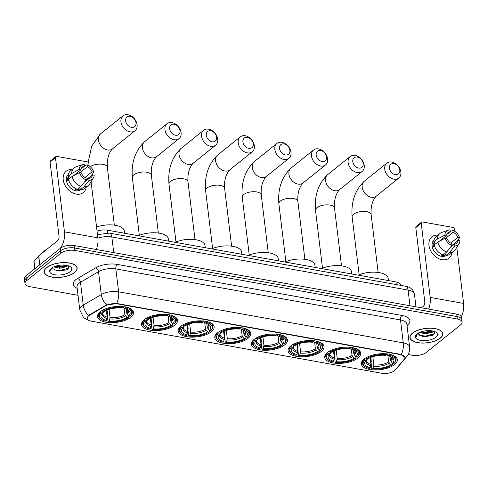 <?xml version="1.0" encoding="UTF-8"?>
<svg xmlns="http://www.w3.org/2000/svg" width="488" height="488" viewBox="0 0 488 488"><rect width="100%" height="100%" fill="white"/><g stroke="black" fill="none" stroke-linecap="round" stroke-linejoin="round"><path stroke-width="0.73" d="M248.056 338.294A18.117 7.912 173.1 0 0 250.777 333.377A18.117 7.912 173.1 0 0 237.308 327.405A18.117 7.912 173.1 0 0 217.526 332.816A18.117 7.912 173.1 0 0 214.805 337.733A18.117 7.912 173.1 0 0 228.274 343.704A18.117 7.912 173.1 0 0 248.056 338.294M357.948 357.997A18.117 7.912 173.1 0 0 360.675 353.086A18.117 7.912 173.1 0 0 347.2 347.114A18.117 7.912 173.1 0 0 327.424 352.525A18.117 7.912 173.1 0 0 324.697 357.436A18.117 7.912 173.1 0 0 338.166 363.407A18.117 7.912 173.1 0 0 357.948 357.997M321.317 351.427A18.117 7.912 173.1 0 0 324.038 346.517A18.117 7.912 173.1 0 0 310.569 340.545A18.117 7.912 173.1 0 0 290.793 345.955A18.117 7.912 173.1 0 0 288.066 350.866A18.117 7.912 173.1 0 0 301.535 356.838A18.117 7.912 173.1 0 0 321.317 351.427M284.687 344.857A18.117 7.912 173.1 0 0 287.408 339.947A18.117 7.912 173.1 0 0 273.939 333.975A18.117 7.912 173.1 0 0 254.156 339.386A18.117 7.912 173.1 0 0 251.436 344.302A18.117 7.912 173.1 0 0 264.905 350.268A18.117 7.912 173.1 0 0 284.687 344.857M211.42 331.724A18.117 7.912 173.1 0 0 214.147 326.808A18.117 7.912 173.1 0 0 200.678 320.836A18.117 7.912 173.1 0 0 180.895 326.246A18.117 7.912 173.1 0 0 178.175 331.163A18.117 7.912 173.1 0 0 191.644 337.135A18.117 7.912 173.1 0 0 211.42 331.724M174.789 325.154A18.117 7.912 173.1 0 0 177.516 320.244A18.117 7.912 173.1 0 0 164.047 314.272A18.117 7.912 173.1 0 0 144.265 319.683A18.117 7.912 173.1 0 0 141.538 324.593A18.117 7.912 173.1 0 0 155.013 330.565A18.117 7.912 173.1 0 0 174.789 325.154M130.79 317.261A18.117 7.912 173.1 0 0 133.511 312.35A18.117 7.912 173.1 0 0 120.042 306.379A18.117 7.912 173.1 0 0 100.26 311.789A18.117 7.912 173.1 0 0 97.539 316.706A18.117 7.912 173.1 0 0 111.008 322.672A18.117 7.912 173.1 0 0 130.79 317.261M394.579 364.566A18.117 7.912 173.1 0 0 397.305 359.65A18.117 7.912 173.1 0 0 383.836 353.684A18.117 7.912 173.1 0 0 364.054 359.095A18.117 7.912 173.1 0 0 361.327 364.005A18.117 7.912 173.1 0 0 374.796 369.977A18.117 7.912 173.1 0 0 394.579 364.566M394.426 370.74A9.229 4.032 173.1 0 0 395.152 370.044L404.235 359.26A9.229 4.032 173.1 0 0 404.894 357.46A9.229 4.032 173.1 0 0 400.599 354.654L117.425 303.878A9.229 4.032 173.1 0 0 105.737 305.738L89.554 315.242A9.229 4.032 173.1 0 0 87.199 318.402A9.229 4.032 173.1 0 0 91.494 321.208L381.781 373.259A9.229 4.032 173.1 0 0 394.426 370.74M97.051 231.111A10.254 4.477 -6.9 0 1 107.494 230.19L395.981 281.924A10.254 4.477 -6.9 0 1 400.752 285.035L400.788 285.37M440.371 338.129A16.58 7.241 173.1 0 0 442.866 333.633A16.58 7.241 173.1 0 0 430.538 328.174A16.58 7.241 173.1 0 0 412.439 333.121A16.58 7.241 173.1 0 0 409.944 337.617A16.58 7.241 173.1 0 0 422.272 343.082A16.58 7.241 173.1 0 0 440.371 338.129M74.633 272.548A16.58 7.241 173.1 0 0 77.128 268.052A16.58 7.241 173.1 0 0 64.8 262.587A16.58 7.241 173.1 0 0 46.702 267.54A16.58 7.241 173.1 0 0 44.207 272.036A16.58 7.241 173.1 0 0 56.535 277.501A16.58 7.241 173.1 0 0 74.633 272.548M408.145 354.508L412.201 355.24A10.254 4.477 173.1 0 0 426.256 352.44L460.544 324.91A10.254 4.477 173.1 0 0 462.087 322.129L461.495 317.243A10.254 4.477 173.1 0 0 456.725 314.126L74.286 245.549A10.254 4.477 173.1 0 0 60.231 248.349L25.943 275.879L26.236 278.319A10.254 4.477 173.1 0 0 24.693 281.1A10.254 4.477 173.1 0 1 26.236 278.319L60.524 250.789L26.236 278.319L26.535 280.765A10.254 4.477 173.1 0 0 24.992 283.546A10.254 4.477 173.1 0 0 29.756 286.657L78.013 295.313M74.286 245.549L74.579 247.989A10.254 4.477 173.1 0 0 60.524 250.789A10.254 4.477 173.1 0 1 74.579 247.989L457.024 316.572L74.579 247.989L74.877 250.435A10.254 4.477 173.1 0 0 60.823 253.235L26.535 280.765M461.788 319.683A10.254 4.477 173.1 0 0 457.024 316.572A10.254 4.477 173.1 0 1 461.788 319.683M87.919 316.248L89.499 314.803L106.543 304.89L117.388 303.579L400.563 354.355L404.857 357.222M462.087 322.129A10.254 4.477 173.1 0 0 457.317 319.012L74.877 250.435M25.943 275.879A10.254 4.477 173.1 0 0 24.4 278.66L24.992 283.546M412.586 333.145A16.409 7.167 173.1 0 0 410.115 337.598A16.409 7.167 173.1 0 0 422.315 343.003A16.409 7.167 173.1 0 0 440.231 338.105A16.409 7.167 173.1 0 0 442.695 333.658A16.409 7.167 173.1 0 0 430.495 328.247A16.409 7.167 173.1 0 0 412.586 333.145M433.448 331.157L432.362 332.236L425.499 333.841L419.509 332.468M432.655 330.974L431.209 331.816L425.384 332.877L420.504 332.06M418.387 333.036A7.729 3.373 173.1 0 0 418.368 333.499A7.729 3.373 173.1 0 0 418.692 334.286L418.362 333.432M435.796 337.312A11.145 4.868 173.1 0 0 435.796 332.108A11.145 4.868 173.1 0 0 417.02 333.945A11.145 4.868 173.1 0 0 416.453 334.451A11.145 4.868 173.1 0 0 421.028 340.435A11.145 4.868 173.1 0 0 435.796 337.312M418.692 334.286L423.047 336.519L432.148 335.488L433.496 334.78L434.649 331.553M416.917 334.024L416.41 336.36L417.319 333.713M416.41 336.36L416.282 335.835M434.765 333.603L425.56 336.098L419.71 335.335M432.191 330.882L425.091 332.218L420.955 331.895M432.496 335.335L425.621 336.58L422.577 336.433M431.74 331.565L425.152 332.7L422.199 332.566M451.992 252.717A13.676 10.065 -128.8 0 1 441.969 259.689A13.676 10.065 -128.8 0 1 429.062 246.031A13.676 10.065 -128.8 0 1 437.864 235.124A13.676 10.065 -128.8 0 0 431.929 236.814L431.929 236.814A13.676 10.065 -128.8 0 0 430.178 249.734A13.676 10.065 -128.8 0 0 441.969 259.689A13.676 10.065 -128.8 0 0 449.051 258.14L449.051 258.14A13.676 10.065 -128.8 0 0 451.992 252.717M461.355 316.712A13.676 7.076 -79.8 0 0 463.6 303.414L456.805 247.27M428.653 309.093A13.676 7.076 -79.8 0 0 430.196 297.424L421.217 223.236L415.8 227.585L424.78 301.767A3.416 1.769 100.2 0 1 423.346 306.269L421.443 307.8M454.889 231.416L454.621 229.226A1.708 1.257 51.2 0 0 452.998 227.439L422.474 221.967A1.708 1.257 51.2 0 0 421.583 222.162A1.708 1.257 51.2 0 0 421.217 223.236M415.8 227.585A1.708 1.257 -128.8 0 1 416.173 226.505L421.583 222.162M445.715 238.211L453.126 232.264A6.838 5.032 -128.8 0 1 457.793 237.388L450.723 243.067M451.864 245.501L458.165 240.444A6.838 5.032 -128.8 0 1 456.683 243.25A6.838 5.032 -128.8 0 1 454.56 244.085L450.247 247.55M446.483 255.37A9.912 7.296 -128.8 0 1 441.561 256.334A9.912 7.296 -128.8 0 1 433.088 249.276A9.912 7.296 -128.8 0 1 434.076 239.919M458.165 240.444L459.934 240.761A8.888 6.539 -128.8 0 1 459.08 243.579L455.463 249.453A11.279 8.302 -128.8 0 1 454.053 251.058L450.442 253.955A11.279 8.302 -128.8 0 1 446.026 255.376L445.873 254.138L444.068 255.59A9.912 7.296 -128.8 0 1 442.647 255.462A9.912 7.296 -128.8 0 1 441.189 255.071L442.012 254.413M439.267 241.31L446.642 235.387L444.867 235.07L437.407 239.053L433.801 241.95L434.967 242.158L433.161 243.61A9.912 7.296 -128.8 0 0 433.533 246.66L434.448 245.928M443.141 254.864A11.279 8.302 -128.8 0 1 434.168 245L437.779 242.103L445.239 238.126L447.008 238.443A6.838 5.032 -128.8 0 0 451.675 243.567L451.906 245.446L446.752 251.96L443.141 254.864M433.801 241.95A11.279 8.302 -128.8 0 1 436.315 236.363L439.926 233.465A11.279 8.302 -128.8 0 1 441.799 232.434L448.313 230.171A8.888 6.539 -128.8 0 1 450.021 229.866L450.247 231.745L446.843 234.478M446.026 255.376L449.631 252.479L454.785 245.964L454.56 244.085M454.053 251.058A11.279 8.302 -128.8 0 1 449.631 252.479M446.752 251.96A11.279 8.302 -128.8 0 1 437.779 242.103M437.407 239.053A11.279 8.302 -128.8 0 1 439.926 233.465M459.08 243.579A8.888 6.539 -128.8 0 1 454.785 245.964M451.906 245.446A8.888 6.539 -128.8 0 1 445.239 238.126M444.867 235.07A8.888 6.539 -128.8 0 1 448.313 230.171M446.642 235.387A6.838 5.032 -128.8 0 1 448.118 232.587A6.838 5.032 -128.8 0 1 450.247 231.745M451.876 245.189L452.181 245.244M453.126 232.264L452.901 230.385L450.204 231.416M452.901 230.385A8.888 6.539 -128.8 0 1 459.568 237.705L457.793 237.388M456.872 241.481L459.568 237.705M440.792 240.499A6.838 5.032 51.2 0 0 440.353 240.438M442.152 239.767L442.067 239.059M444.068 255.59L443.909 254.248M435.406 244.012L433.161 243.61M46.848 267.564A16.409 7.167 173.1 0 0 44.377 272.017A16.409 7.167 173.1 0 0 56.578 277.422A16.409 7.167 173.1 0 0 74.493 272.524A16.409 7.167 173.1 0 0 76.958 268.071A16.409 7.167 173.1 0 0 64.758 262.666A16.409 7.167 173.1 0 0 46.848 267.564M46.872 249.307A17.092 7.466 173.1 0 0 44.274 250.978A17.092 7.466 173.1 0 0 42.523 252.796M67.71 265.576L66.624 266.655L59.762 268.26L53.772 266.887M66.917 265.393L65.471 266.234L59.646 267.29L54.766 266.478M52.649 267.448A7.729 3.373 173.1 0 0 52.631 267.918A7.729 3.373 173.1 0 0 52.954 268.699L52.625 267.851M70.058 271.731A11.145 4.868 173.1 0 0 70.058 266.527A11.145 4.868 173.1 0 0 51.283 268.363A11.145 4.868 173.1 0 0 50.715 268.87A11.145 4.868 173.1 0 0 55.29 274.854A11.145 4.868 173.1 0 0 70.058 271.731M52.954 268.699L57.309 270.938L66.411 269.907L67.753 269.199L68.912 265.966M51.179 268.443L50.673 270.779L51.582 268.132M50.673 270.779L50.545 270.248M69.028 268.022L59.823 270.511L53.973 269.754M66.453 265.301L59.353 266.637L55.217 266.314M66.758 269.748L59.884 270.999L56.84 270.852M66.002 265.978L59.414 267.119L56.462 266.985M393.944 163.645A6.155 4.526 51.2 0 0 389.424 168.214A6.155 4.526 51.2 0 0 395.274 174.637A6.155 4.526 51.2 0 0 399.794 170.068A6.155 4.526 51.2 0 0 393.944 163.645M393.84 179.139A9.571 7.046 -128.8 0 1 385.587 172.166A9.571 7.046 -128.8 0 1 386.813 163.126A9.571 7.046 -128.8 0 1 391.772 162.04A9.571 7.046 -128.8 0 1 400.02 169.013A9.571 7.046 -128.8 0 1 398.8 178.053A9.571 7.046 -128.8 0 1 393.84 179.139M389.583 354.288L389.302 355.227A16.275 7.107 173.1 0 1 393.853 363.548L392.517 363.31A14.701 6.423 173.1 0 0 391.699 357.192A14.701 6.423 173.1 0 0 388.466 355.898L387.472 355.179L387.021 353.879M389.973 356.368L390.479 360.534L392.517 363.31M392.395 363.17L392.553 364.493L392.047 365A16.275 7.107 173.1 0 1 372.216 368.946L371.777 368.629L370.984 362.096L371.307 361.297L370.837 357.399M365.61 366.964A16.275 7.107 173.1 0 1 364.78 360.107L364.127 359.394A16.958 7.405 173.1 0 0 362.407 363.255A16.958 7.405 173.1 0 0 364.957 366.567L365.61 366.964A16.275 7.107 173.1 0 0 369.337 368.428L370.166 367.757L370.959 364.42L370.148 357.692M364.127 359.394L364.091 359.064M365.921 357.814L366.586 358.662A16.275 7.107 173.1 0 1 386.417 354.709L386.709 353.812M368.702 356.435A16.958 7.405 173.1 0 0 365.933 357.948M394.389 363.005L394.359 363.041A16.958 7.405 173.1 0 0 394.389 363.005A16.958 7.405 173.1 0 0 396.079 359.18A16.958 7.405 173.1 0 0 389.589 354.325M364.78 360.107L366.116 360.345A14.701 6.423 173.1 0 0 370.166 367.757M386.417 354.709L385.587 355.38A14.701 6.423 173.1 0 0 367.921 358.9L366.586 358.662M388.466 355.898L389.302 355.227M367.501 358.82L366.116 360.345M388.424 280.57L388.155 278.361A18.8 8.211 173.1 0 0 377.352 272.359A18.8 8.211 173.1 0 0 358.186 275.147M372.216 368.946L373.052 368.275A14.701 6.423 173.1 0 0 390.711 364.762L392.047 365M372.844 356.673L373.845 364.933L373.052 368.275M390.711 364.762L388.674 361.98L387.887 355.478M357.314 157.075A6.155 4.526 51.2 0 0 352.793 161.644A6.155 4.526 51.2 0 0 358.643 168.067A6.155 4.526 51.2 0 0 363.163 163.504A6.155 4.526 51.2 0 0 357.314 157.075M357.21 172.569A9.571 7.046 -128.8 0 1 348.957 165.597A9.571 7.046 -128.8 0 1 350.183 156.556A9.571 7.046 -128.8 0 1 355.142 155.471A9.571 7.046 -128.8 0 1 363.389 162.443A9.571 7.046 -128.8 0 1 362.169 171.483A9.571 7.046 -128.8 0 1 357.21 172.569M352.952 347.718L352.665 348.658A16.275 7.107 173.1 0 1 357.222 356.978L355.886 356.74A14.701 6.423 173.1 0 0 355.069 350.622A14.701 6.423 173.1 0 0 351.83 349.329L350.841 348.609L350.39 347.31M353.342 349.798L353.849 353.965L355.886 356.74M355.758 356.606L355.923 357.924L355.416 358.43A16.275 7.107 173.1 0 1 335.579 362.377L335.146 362.059L334.353 355.526L334.676 354.733L334.207 350.829M328.979 360.394A16.275 7.107 173.1 0 1 328.15 353.538L327.497 352.824A16.958 7.405 173.1 0 0 325.777 356.685A16.958 7.405 173.1 0 0 328.326 360.004L328.979 360.394A16.275 7.107 173.1 0 0 332.7 361.864L333.536 361.193L334.329 357.85L333.517 351.128M327.497 352.824L327.46 352.495M329.284 351.25L329.955 352.092A16.275 7.107 173.1 0 1 349.786 348.145L350.079 347.243M332.072 349.865A16.958 7.405 173.1 0 0 329.302 351.378M357.759 356.441L357.722 356.472A16.958 7.405 173.1 0 0 357.759 356.441A16.958 7.405 173.1 0 0 359.442 352.61A16.958 7.405 173.1 0 0 352.958 347.755M328.15 353.538L329.485 353.782A14.701 6.423 173.1 0 0 333.536 361.193M349.786 348.145L348.95 348.816A14.701 6.423 173.1 0 0 331.291 352.33L329.955 352.092M351.83 349.329L352.665 348.658M330.864 352.257L329.485 353.782M351.793 274L351.525 271.792A18.8 8.211 173.1 0 0 340.722 265.789A18.8 8.211 173.1 0 0 321.555 268.577M335.579 362.377L336.415 361.706A14.701 6.423 173.1 0 0 354.081 358.192L355.416 358.43M336.208 350.103L337.208 358.369L336.415 361.706M354.081 358.192L352.043 355.416L351.256 348.908M320.683 150.505A6.155 4.526 51.2 0 0 316.163 155.074A6.155 4.526 51.2 0 0 322.013 161.498A6.155 4.526 51.2 0 0 326.533 156.935A6.155 4.526 51.2 0 0 320.683 150.505M320.579 165.999A9.571 7.046 -128.8 0 1 312.326 159.033A9.571 7.046 -128.8 0 1 313.552 149.987A9.571 7.046 -128.8 0 1 318.505 148.907A9.571 7.046 -128.8 0 1 326.759 155.873A9.571 7.046 -128.8 0 1 325.533 164.913A9.571 7.046 -128.8 0 1 320.579 165.999M316.322 341.149L316.035 342.088A16.275 7.107 173.1 0 1 320.592 350.408A16.275 7.107 173.1 0 0 320.592 350.408L319.256 350.17A14.701 6.423 173.1 0 0 318.438 344.052A14.701 6.423 173.1 0 0 315.199 342.759L314.211 342.039L313.76 340.746M316.712 343.235L317.218 347.395L319.256 350.17M319.128 350.036L319.286 351.354L318.786 351.86A16.275 7.107 173.1 0 1 298.949 355.807L298.516 355.49L297.723 348.957L298.046 348.164L297.57 344.26M292.349 353.824A16.275 7.107 173.1 0 1 291.519 346.974L290.866 346.26A16.958 7.405 173.1 0 0 289.146 350.116A16.958 7.405 173.1 0 0 291.696 353.434L292.349 353.824A16.275 7.107 173.1 0 0 296.07 355.295L296.905 354.623L297.698 351.281L296.887 344.558M290.866 346.26L290.824 345.925M292.654 344.68L293.325 345.522A16.275 7.107 173.1 0 1 313.156 341.576L313.449 340.673M295.435 343.296A16.958 7.405 173.1 0 0 292.672 344.809M321.128 349.872L321.092 349.902A16.958 7.405 173.1 0 0 321.128 349.872A16.958 7.405 173.1 0 0 322.812 346.047A16.958 7.405 173.1 0 0 316.328 341.191M291.519 346.974L292.855 347.212A14.701 6.423 173.1 0 0 296.905 354.623M313.156 341.576L312.32 342.247A14.701 6.423 173.1 0 0 294.654 345.76L293.325 345.522M315.199 342.759L316.035 342.088M294.233 345.687L292.855 347.212M315.156 267.43L314.894 265.222A18.8 8.211 173.1 0 0 304.091 259.219A18.8 8.211 173.1 0 0 284.919 262.007M298.949 355.807L299.784 355.136A14.701 6.423 173.1 0 0 317.45 351.622L318.786 351.86M299.577 343.534L300.577 351.799L299.784 355.136M317.45 351.622L315.413 348.847L314.626 342.338M284.053 143.942A6.155 4.526 51.2 0 0 279.532 148.504A6.155 4.526 51.2 0 0 285.382 154.928A6.155 4.526 51.2 0 0 289.896 150.365A6.155 4.526 51.2 0 0 284.053 143.942M283.943 159.43A9.571 7.046 -128.8 0 1 275.696 152.463A9.571 7.046 -128.8 0 1 276.916 143.417A9.571 7.046 -128.8 0 1 281.875 142.337A9.571 7.046 -128.8 0 1 290.128 149.304A9.571 7.046 -128.8 0 1 288.902 158.35A9.571 7.046 -128.8 0 1 283.943 159.43M279.691 334.579L279.404 335.524A16.275 7.107 173.1 0 1 283.961 343.839A16.275 7.107 173.1 0 1 283.955 343.845L282.625 343.607A14.701 6.423 173.1 0 0 281.808 337.483A14.701 6.423 173.1 0 0 278.569 336.195L277.581 335.47L277.129 334.176M280.082 336.665L280.582 340.825L282.625 343.607M282.497 343.467L282.656 344.784L282.149 345.29A16.275 7.107 173.1 0 1 262.318 349.243L261.885 348.92L261.092 342.387L261.416 341.594L260.94 337.69M255.712 347.261A16.275 7.107 173.1 0 1 254.889 340.404L254.236 339.691A16.958 7.405 173.1 0 0 252.516 343.552A16.958 7.405 173.1 0 0 255.065 346.864L255.712 347.261A16.275 7.107 173.1 0 0 259.439 348.725L260.275 348.054L261.068 344.711L260.256 337.989M254.236 339.691L254.193 339.355M256.023 338.111L256.694 338.953A16.275 7.107 173.1 0 1 276.525 335.006L276.812 334.103M258.805 336.726A16.958 7.405 173.1 0 0 256.041 338.239M283.955 343.845L284.461 343.339A16.958 7.405 173.1 0 0 284.498 343.302A16.958 7.405 173.1 0 0 286.181 339.477A16.958 7.405 173.1 0 0 279.691 334.622M254.889 340.404L256.218 340.642A14.701 6.423 173.1 0 0 260.275 348.054M276.525 335.006L275.69 335.677A14.701 6.423 173.1 0 0 258.024 339.19L256.694 338.953M278.569 336.195L279.404 335.524M257.603 339.117L256.218 340.642M278.526 260.86L278.264 258.658A18.8 8.211 173.1 0 0 267.461 252.65A18.8 8.211 173.1 0 0 248.288 255.438M262.318 349.243L263.154 348.572A14.701 6.423 173.1 0 0 280.82 345.053L282.149 345.29M262.947 336.964L263.947 345.23L263.154 348.572M280.82 345.053L278.782 342.277L277.989 335.775M247.422 137.372A6.155 4.526 51.2 0 0 242.902 141.935A6.155 4.526 51.2 0 0 248.752 148.364A6.155 4.526 51.2 0 0 253.266 143.795A6.155 4.526 51.2 0 0 247.422 137.372M247.312 152.866A9.571 7.046 -128.8 0 1 239.059 145.894A9.571 7.046 -128.8 0 1 240.285 136.853A9.571 7.046 -128.8 0 1 245.244 135.768A9.571 7.046 -128.8 0 1 253.498 142.74A9.571 7.046 -128.8 0 1 252.272 151.78A9.571 7.046 -128.8 0 1 247.312 152.866M243.061 328.009L242.774 328.955A16.275 7.107 173.1 0 1 247.331 337.275A16.275 7.107 173.1 0 0 247.331 337.275L245.995 337.037A14.701 6.423 173.1 0 0 245.171 330.913A14.701 6.423 173.1 0 0 241.938 329.626L240.944 328.9L240.499 327.607M243.451 330.095L243.951 334.262L245.995 337.037M245.867 336.897L246.025 338.215L245.519 338.721A16.275 7.107 173.1 0 1 225.688 342.674L225.249 342.35L224.462 335.817L224.785 335.024L224.309 331.12M219.081 340.691A16.275 7.107 173.1 0 1 218.258 333.835L217.605 333.121A16.958 7.405 173.1 0 0 215.885 336.982A16.958 7.405 173.1 0 0 218.435 340.295L219.081 340.691A16.275 7.107 173.1 0 0 222.809 342.155L223.644 341.484L224.437 338.147L223.62 331.419M217.605 333.121L217.563 332.792M219.393 331.541L220.064 332.383A16.275 7.107 173.1 0 1 239.895 328.436L240.181 327.533M222.174 330.162A16.958 7.405 173.1 0 0 219.411 331.669M247.867 336.732L247.831 336.769A16.958 7.405 173.1 0 0 247.867 336.732A16.958 7.405 173.1 0 0 249.551 332.907A16.958 7.405 173.1 0 0 243.061 328.052M218.258 333.835L219.588 334.073A14.701 6.423 173.1 0 0 223.644 341.484M239.895 328.436L239.059 329.107A14.701 6.423 173.1 0 0 221.393 332.627L220.064 332.383M241.938 329.626L242.774 328.955M220.972 332.548L219.588 334.073M241.895 254.291L241.627 252.089A18.8 8.211 173.1 0 0 230.83 246.086A18.8 8.211 173.1 0 0 211.658 248.868M225.688 342.674L226.524 342.003A14.701 6.423 173.1 0 0 244.189 338.483L245.519 338.721M226.316 330.394L227.316 338.66L226.524 342.003M244.189 338.483L242.146 335.707L241.359 329.205M210.786 130.802A6.155 4.526 51.2 0 0 206.271 135.371A6.155 4.526 51.2 0 0 212.115 141.794A6.155 4.526 51.2 0 0 216.635 137.226A6.155 4.526 51.2 0 0 210.786 130.802M210.682 146.296A9.571 7.046 -128.8 0 1 202.429 139.324A9.571 7.046 -128.8 0 1 203.655 130.284A9.571 7.046 -128.8 0 1 208.614 129.198A9.571 7.046 -128.8 0 1 216.867 136.17A9.571 7.046 -128.8 0 1 215.641 145.21A9.571 7.046 -128.8 0 1 210.682 146.296M206.424 321.44L206.143 322.385A16.275 7.107 173.1 0 1 210.694 330.705L209.358 330.467A14.701 6.423 173.1 0 0 208.541 324.349A14.701 6.423 173.1 0 0 205.308 323.056L204.313 322.336L203.868 321.037M206.814 323.526L207.321 327.692L209.358 330.467M209.236 330.327L209.395 331.651L208.888 332.157A16.275 7.107 173.1 0 1 189.057 336.104L188.618 335.787L187.831 329.254L188.148 328.454L187.679 324.557M182.451 334.121A16.275 7.107 173.1 0 1 181.627 327.265L180.975 326.551A16.958 7.405 173.1 0 0 179.255 330.413A16.958 7.405 173.1 0 0 181.804 333.725L182.451 334.121A16.275 7.107 173.1 0 0 186.178 335.585L187.014 334.914L187.807 331.578L186.989 324.849M180.975 326.551L180.932 326.222M182.762 324.971L183.427 325.819A16.275 7.107 173.1 0 1 203.264 321.866L203.551 320.97M185.544 323.593A16.958 7.405 173.1 0 0 182.774 325.106M211.231 330.162L211.2 330.199A16.958 7.405 173.1 0 0 211.231 330.162A16.958 7.405 173.1 0 0 212.921 326.338A16.958 7.405 173.1 0 0 206.43 321.482M181.627 327.265L182.957 327.503A14.701 6.423 173.1 0 0 187.014 334.914M203.264 321.866L202.429 322.537A14.701 6.423 173.1 0 0 184.763 326.057L183.427 325.819M205.308 323.056L206.143 322.385M184.342 325.978L182.957 327.503M205.265 247.727L204.997 245.519A18.8 8.211 173.1 0 0 194.194 239.516A18.8 8.211 173.1 0 0 175.027 242.304M189.057 336.104L189.893 335.433A14.701 6.423 173.1 0 0 207.559 331.913L208.888 332.157M189.686 323.831L190.686 332.09L189.893 335.433M207.559 331.913L205.515 329.138L204.728 322.635M174.155 124.233A6.155 4.526 51.2 0 0 169.635 128.802A6.155 4.526 51.2 0 0 175.485 135.225A6.155 4.526 51.2 0 0 180.005 130.656A6.155 4.526 51.2 0 0 174.155 124.233M174.051 139.727A9.571 7.046 -128.8 0 1 165.798 132.754A9.571 7.046 -128.8 0 1 167.024 123.714A9.571 7.046 -128.8 0 1 171.983 122.628A9.571 7.046 -128.8 0 1 180.237 129.601A9.571 7.046 -128.8 0 1 179.011 138.641A9.571 7.046 -128.8 0 1 174.051 139.727M169.794 314.876L169.513 315.815A16.275 7.107 173.1 0 1 174.064 324.136L172.728 323.898A14.701 6.423 173.1 0 0 171.91 317.78A14.701 6.423 173.1 0 0 168.677 316.486L167.683 315.766L167.231 314.467M170.184 316.956L170.69 321.122L172.728 323.898M172.606 323.757L172.764 325.081L172.258 325.587A16.275 7.107 173.1 0 1 152.427 329.534L151.988 329.217L151.201 322.684L151.518 321.891L151.048 317.987M145.821 327.552A16.275 7.107 173.1 0 1 144.991 320.695L144.338 319.982A16.958 7.405 173.1 0 0 142.618 323.843A16.958 7.405 173.1 0 0 145.168 327.155L145.821 327.552A16.275 7.107 173.1 0 0 149.548 329.016L150.383 328.351L151.176 325.008L150.359 318.286M144.338 319.982L144.302 319.652M146.132 318.408L146.797 319.25A16.275 7.107 173.1 0 1 166.634 315.303L166.92 314.4M148.913 317.023A16.958 7.405 173.1 0 0 146.144 318.536M174.6 323.599L174.57 323.629A16.958 7.405 173.1 0 0 174.6 323.599A16.958 7.405 173.1 0 0 176.29 319.768A16.958 7.405 173.1 0 0 169.8 314.912M144.991 320.695L146.327 320.939A14.701 6.423 173.1 0 0 150.383 328.351M166.634 315.303L165.798 315.974A14.701 6.423 173.1 0 0 148.132 319.488L146.797 319.25M168.677 316.486L169.513 315.815M147.712 319.414L146.327 320.939M168.635 241.157L168.366 238.949A18.8 8.211 173.1 0 0 157.563 232.947A18.8 8.211 173.1 0 0 138.397 235.734M152.427 329.534L153.262 328.863A14.701 6.423 173.1 0 0 170.922 325.35L172.258 325.587M153.055 317.261L154.055 325.526L153.262 328.863M170.922 325.35L168.885 322.574L168.098 316.065M130.15 116.345A6.155 4.526 51.2 0 0 125.636 120.908A6.155 4.526 51.2 0 0 131.486 127.331A6.155 4.526 51.2 0 0 135.999 122.769A6.155 4.526 51.2 0 0 130.15 116.345M130.046 131.833A9.571 7.046 -128.8 0 1 121.793 124.867A9.571 7.046 -128.8 0 1 123.019 115.827A9.571 7.046 -128.8 0 1 127.978 114.741A9.571 7.046 -128.8 0 1 136.231 121.707A9.571 7.046 -128.8 0 1 135.005 130.754A9.571 7.046 -128.8 0 1 130.046 131.833M125.788 306.983L125.507 307.928A16.275 7.107 173.1 0 1 130.064 316.242A16.275 7.107 173.1 0 0 130.064 316.242L128.728 316.01A14.701 6.423 173.1 0 0 127.905 309.886A14.701 6.423 173.1 0 0 124.672 308.599L123.677 307.873L123.232 306.58M126.185 309.069L126.685 313.229L128.728 316.01M128.6 315.87L128.759 317.188L128.252 317.694A16.275 7.107 173.1 0 1 108.421 321.647L107.982 321.324L107.195 314.79L107.519 313.998L107.043 310.094M101.815 319.664A16.275 7.107 173.1 0 1 100.992 312.808L100.339 312.094A16.958 7.405 173.1 0 0 98.619 315.956A16.958 7.405 173.1 0 0 101.168 319.268L101.815 319.664A16.275 7.107 173.1 0 0 105.542 321.128L106.378 320.457L107.171 317.115L106.353 310.392M100.339 312.094L100.296 311.759M102.126 310.514L102.797 311.356A16.275 7.107 173.1 0 1 122.628 307.409L122.915 306.507M104.908 309.13A16.958 7.405 173.1 0 0 102.144 310.642M130.601 315.705L130.564 315.742A16.958 7.405 173.1 0 0 130.601 315.705A16.958 7.405 173.1 0 0 132.285 311.881A16.958 7.405 173.1 0 0 125.794 307.025M100.992 312.808L102.321 313.046A14.701 6.423 173.1 0 0 106.378 320.457M122.628 307.409L121.793 308.08A14.701 6.423 173.1 0 0 104.127 311.594L102.797 311.356M124.672 308.599L125.507 307.928M103.706 311.521L102.321 313.046M124.629 233.264L124.361 231.062A18.8 8.211 173.1 0 0 96.551 227.005M108.421 321.647L109.257 320.976A14.701 6.423 173.1 0 0 126.923 317.456L128.252 317.694M109.05 309.368L110.05 317.633L109.257 320.976M126.923 317.456L124.879 314.681L124.092 308.178M86.248 187.136A13.676 10.065 -128.8 0 1 76.232 194.108A13.676 10.065 -128.8 0 1 63.324 180.45A13.676 10.065 -128.8 0 1 72.126 169.537A13.676 10.065 -128.8 0 0 66.191 171.233L66.191 171.233A13.676 10.065 -128.8 0 0 64.44 184.153A13.676 10.065 -128.8 0 0 76.232 194.108A13.676 10.065 -128.8 0 0 83.314 192.559A13.676 10.065 -128.8 0 0 86.248 187.136M96.325 249.502A13.676 7.076 -79.8 0 0 97.862 237.833L91.067 181.689M60.158 248.404A13.676 7.076 -79.8 0 0 64.459 231.843L55.48 157.654L50.063 161.998L59.042 236.186A3.416 1.769 100.2 0 1 57.608 240.688L38.735 255.84L39.815 264.74M89.151 165.835L88.883 163.645A1.708 1.257 51.2 0 0 87.261 161.857L56.736 156.386A1.708 1.257 51.2 0 0 55.845 156.581A1.708 1.257 51.2 0 0 55.48 157.654M50.063 161.998A1.708 1.257 -128.8 0 1 50.435 160.924L55.845 156.581M34.739 268.815L33.886 261.763A1.708 0.744 -6.9 0 1 34.008 261.428L38.601 255.968A1.708 0.744 -6.9 0 1 38.735 255.84M79.977 172.63L87.389 166.683A6.838 5.032 -128.8 0 1 92.055 171.806L84.985 177.486M86.12 179.919L92.427 174.863A6.838 5.032 -128.8 0 1 90.945 177.662A6.838 5.032 -128.8 0 1 88.816 178.504L84.509 181.969M80.746 189.789A9.912 7.296 -128.8 0 1 75.823 190.753A9.912 7.296 -128.8 0 1 67.35 183.695A9.912 7.296 -128.8 0 1 68.338 174.338M92.427 174.863L94.196 175.18A8.888 6.539 -128.8 0 1 93.342 177.998L89.725 183.872A11.279 8.302 -128.8 0 1 88.31 185.477L84.705 188.374A11.279 8.302 -128.8 0 1 80.282 189.795L80.136 188.557L78.33 190.009A9.912 7.296 -128.8 0 1 76.909 189.881A9.912 7.296 -128.8 0 1 75.451 189.49L76.274 188.832M73.529 175.729L80.904 169.806L79.129 169.489L71.669 173.472L68.064 176.369L69.229 176.577L67.423 178.029A9.912 7.296 -128.8 0 0 67.795 181.079L68.71 180.346M77.403 189.277A11.279 8.302 -128.8 0 1 68.43 179.419L72.041 176.522L79.501 172.545L81.27 172.862A6.838 5.032 -128.8 0 0 85.937 177.986L86.169 179.865L81.014 186.379L77.403 189.277M68.064 176.369A11.279 8.302 -128.8 0 1 70.577 170.782L74.188 167.884A11.279 8.302 -128.8 0 1 76.061 166.853L82.576 164.59A8.888 6.539 -128.8 0 1 84.284 164.285L84.509 166.164L81.106 168.897M80.282 189.795L83.893 186.898L89.048 180.383L88.816 178.504M88.31 185.477A11.279 8.302 -128.8 0 1 83.893 186.898M81.014 186.379A11.279 8.302 -128.8 0 1 72.041 176.522M71.669 173.472A11.279 8.302 -128.8 0 1 74.188 167.884M93.342 177.998A8.888 6.539 -128.8 0 1 89.048 180.383M86.169 179.865A8.888 6.539 -128.8 0 1 79.501 172.545M79.129 169.489A8.888 6.539 -128.8 0 1 82.576 164.59M80.904 169.806A6.838 5.032 -128.8 0 1 82.381 167A6.838 5.032 -128.8 0 1 84.509 166.164M86.138 179.608L86.443 179.663M87.389 166.683L87.163 164.804L84.467 165.835M87.163 164.804A8.888 6.539 -128.8 0 1 93.824 172.124L92.055 171.806M91.134 175.9L93.824 172.124M75.054 174.911A6.838 5.032 51.2 0 0 74.615 174.856M76.415 174.185L76.329 173.478M78.33 190.009L78.165 188.667M69.668 178.431L67.423 178.029M105.737 305.738L105.689 305.293M89.554 315.242L89.499 314.803M396.299 284.565L395.981 281.924M107.824 232.91L107.494 230.19M77.165 288.347A17.092 7.466 -6.9 0 1 75.805 279.673A17.092 7.466 -6.9 0 1 77.592 278.453L95.63 267.863A17.092 7.466 -6.9 0 1 117.266 264.417L401.935 315.462A17.092 7.466 -6.9 0 1 408.657 323.989L407.071 325.88M88.554 315.529A11.962 7.594 -120.4 0 1 83.253 305.165L80.483 282.265A13.676 5.972 173.1 0 0 79.056 283.241A13.676 5.972 173.1 0 0 77 286.95L76.994 286.932M394.865 370.258L396.665 368.507A11.962 9.748 -139.9 0 1 395.5 369.63M88.853 320.36L84.564 318.2L83.222 317.011L79.77 309.849A13.676 5.972 -6.9 0 1 81.825 306.141A13.676 5.972 -6.9 0 1 83.253 305.165L101.291 294.569A13.676 5.972 -6.9 0 1 118.602 291.818L403.271 342.863A11.962 6.192 100.2 0 1 401.288 354.532M116.62 303.487A11.962 6.192 -79.8 0 0 118.602 291.818L115.833 268.918A13.676 5.972 173.1 0 0 98.521 271.676L80.483 282.265A3.416 2.172 59.6 0 0 77.592 278.453M106.543 304.89A11.962 7.594 -120.4 0 1 101.291 294.569L98.521 271.676A3.416 2.172 59.6 0 0 95.63 267.863M396.665 368.507L406.779 356.496A11.962 9.748 -139.9 0 1 404.839 358.161M401.935 315.462A3.416 1.769 100.2 0 0 400.502 319.963L403.271 342.863A13.676 5.972 -6.9 0 1 409.627 347.017L406.858 324.117A13.676 5.972 173.1 0 0 400.502 319.963L115.833 268.918A3.416 1.769 100.2 0 1 117.266 264.417M457.317 319.012L456.725 314.126M60.823 253.235L60.231 248.349M408.657 323.989A3.416 2.788 40.1 0 0 406.894 324.416M97.472 234.63L109.434 233.124L405.693 286.249C410.518 287.048 413.434 289.713 414.452 294.233A13.676 5.972 173.1 0 0 408.096 290.079L409.993 305.744M405.693 286.249A6.838 3.538 100.2 0 1 408.096 290.079L111.837 236.954L113.734 252.625M109.434 233.124A6.838 3.538 100.2 0 1 111.837 236.954A13.676 5.972 173.1 0 0 97.899 238.187M430.196 297.424L463.6 303.414M371.283 197.25A9.571 7.046 51.2 0 0 376.242 196.164C371.594 201.19 370.709 208.614 371.136 214.561A9.571 4.178 -6.9 0 0 366.689 211.658A9.571 4.178 -6.9 0 0 353.568 214.269A9.571 4.178 -6.9 0 0 352.135 216.861C350.927 202.105 354.965 190.228 364.255 181.237A9.571 7.046 51.2 0 0 363.029 190.283A9.571 7.046 51.2 0 0 371.283 197.25M390.479 360.534A12.651 5.527 173.1 0 0 391.577 357.844L390.839 356.734M367.263 359.199A13.152 5.746 173.1 0 0 370.825 365.713M391.034 361.687A13.152 5.746 173.1 0 0 390.882 356.752M367.281 359.18L366.464 360.882A12.651 5.527 173.1 0 0 370.959 364.42M373.704 366.226A13.152 5.746 173.1 0 0 389.229 363.139M373.845 364.933A12.651 5.527 173.1 0 0 388.674 361.98M334.652 190.68A9.571 7.046 51.2 0 0 339.605 189.6C334.963 194.62 334.079 202.05 334.506 207.998A9.571 4.178 -6.9 0 0 330.059 205.088A9.571 4.178 -6.9 0 0 316.938 207.699A9.571 4.178 -6.9 0 0 315.498 210.297C314.29 195.536 318.335 183.659 327.625 174.667A9.571 7.046 51.2 0 0 326.399 183.714A9.571 7.046 51.2 0 0 334.652 190.68M353.849 353.965A12.651 5.527 173.1 0 0 354.947 351.275L354.209 350.164M330.632 352.629A13.152 5.746 173.1 0 0 334.195 359.144M354.404 355.118A13.152 5.746 173.1 0 0 354.251 350.183M330.65 352.61L329.827 354.319A12.651 5.527 173.1 0 0 334.329 357.85M337.074 359.662A13.152 5.746 173.1 0 0 352.598 356.569M337.208 358.369A12.651 5.527 173.1 0 0 352.043 355.416M298.015 184.116A9.571 7.046 51.2 0 0 302.975 183.03C298.333 188.057 297.442 195.481 297.875 201.428A9.571 4.178 -6.9 0 0 293.422 198.518A9.571 4.178 -6.9 0 0 280.307 201.129A9.571 4.178 -6.9 0 0 278.868 203.728C277.66 188.966 281.704 177.095 290.988 168.104A9.571 7.046 51.2 0 0 289.768 177.144A9.571 7.046 51.2 0 0 298.015 184.116M317.218 347.395A12.651 5.527 173.1 0 0 318.31 344.711L317.578 343.595M294.002 346.065A13.152 5.746 173.1 0 0 297.564 352.574M317.773 348.554A13.152 5.746 173.1 0 0 317.621 343.613M294.02 346.041L293.196 347.749A12.651 5.527 173.1 0 0 297.698 351.281M300.443 353.092A13.152 5.746 173.1 0 0 315.968 350M300.577 351.799A12.651 5.527 173.1 0 0 315.413 348.847M261.385 177.547A9.571 7.046 51.2 0 0 266.344 176.461C261.702 181.487 260.812 188.911 261.245 194.858A9.571 4.178 -6.9 0 0 256.792 191.949A9.571 4.178 -6.9 0 0 243.677 194.566A9.571 4.178 -6.9 0 0 242.237 197.158C241.029 182.396 245.074 170.525 254.358 161.534A9.571 7.046 51.2 0 0 253.132 170.574A9.571 7.046 51.2 0 0 261.385 177.547M280.582 340.825A12.651 5.527 173.1 0 0 281.68 338.141L280.948 337.025M257.371 339.495A13.152 5.746 173.1 0 0 260.934 346.004M281.143 341.984A13.152 5.746 173.1 0 0 280.99 337.043M257.389 339.471L256.566 341.179A12.651 5.527 173.1 0 0 261.068 344.711M263.813 346.523A13.152 5.746 173.1 0 0 279.337 343.43M263.947 345.23A12.651 5.527 173.1 0 0 278.782 342.277M224.754 170.977A9.571 7.046 51.2 0 0 229.714 169.891C225.072 174.917 224.181 182.341 224.614 188.289A9.571 4.178 -6.9 0 0 220.161 185.385A9.571 4.178 -6.9 0 0 207.046 187.996A9.571 4.178 -6.9 0 0 205.607 190.588C204.399 175.833 208.437 163.956 217.727 154.964A9.571 7.046 51.2 0 0 216.501 164.005A9.571 7.046 51.2 0 0 224.754 170.977M243.951 334.262A12.651 5.527 173.1 0 0 245.049 331.572L244.317 330.455M220.741 332.926A13.152 5.746 173.1 0 0 224.303 339.441M244.506 335.415A13.152 5.746 173.1 0 0 244.36 330.48M220.759 332.901L219.935 334.609A12.651 5.527 173.1 0 0 224.437 338.147M227.182 339.953A13.152 5.746 173.1 0 0 242.707 336.866M227.316 338.66A12.651 5.527 173.1 0 0 242.146 335.707M188.124 164.407A9.571 7.046 51.2 0 0 193.083 163.321C188.441 168.348 187.551 175.771 187.978 181.719A9.571 4.178 -6.9 0 0 183.531 178.815A9.571 4.178 -6.9 0 0 170.416 181.426A9.571 4.178 -6.9 0 0 168.976 184.019C167.768 169.263 171.806 157.386 181.097 148.395A9.571 7.046 51.2 0 0 179.871 157.435A9.571 7.046 51.2 0 0 188.124 164.407M207.321 327.692A12.651 5.527 173.1 0 0 208.419 325.002L207.687 323.892M184.104 326.356A13.152 5.746 173.1 0 0 187.666 332.871M207.876 328.845A13.152 5.746 173.1 0 0 207.723 323.91M184.129 326.338L183.305 328.04A12.651 5.527 173.1 0 0 187.807 331.578M190.552 333.383A13.152 5.746 173.1 0 0 206.07 330.297M190.686 332.09A12.651 5.527 173.1 0 0 205.515 329.138M151.493 157.838A9.571 7.046 51.2 0 0 156.453 156.758C151.805 161.778 150.92 169.208 151.347 175.155A9.571 4.178 -6.9 0 0 146.9 172.246A9.571 4.178 -6.9 0 0 133.785 174.856A9.571 4.178 -6.9 0 0 132.346 177.455C131.138 162.693 135.176 150.816 144.466 141.825A9.571 7.046 51.2 0 0 143.24 150.871A9.571 7.046 51.2 0 0 151.493 157.838M170.69 321.122A12.651 5.527 173.1 0 0 171.788 318.432L171.05 317.322M147.474 319.786A13.152 5.746 173.1 0 0 151.036 326.301M171.245 322.275A13.152 5.746 173.1 0 0 171.093 317.34M147.498 319.768L146.674 321.476A12.651 5.527 173.1 0 0 151.176 325.008M153.915 326.82A13.152 5.746 173.1 0 0 169.44 323.727M154.055 325.526A12.651 5.527 173.1 0 0 168.885 322.574M88.102 162.272L91.762 146.119L100.461 133.938A9.571 7.046 51.2 0 0 99.235 142.978A9.571 7.046 51.2 0 0 107.488 149.95A9.571 7.046 51.2 0 0 112.447 148.864C107.805 153.891 106.915 161.314 107.348 167.262A9.571 4.178 -6.9 0 0 102.895 164.352A9.571 4.178 -6.9 0 0 90.219 166.64M126.685 313.229A12.651 5.527 173.1 0 0 127.783 310.545L127.051 309.429M103.468 311.899A13.152 5.746 173.1 0 0 107.037 318.408M127.24 314.388A13.152 5.746 173.1 0 0 127.093 309.447M103.493 311.875L102.669 313.583A12.651 5.527 173.1 0 0 107.171 317.115M109.916 318.926A13.152 5.746 173.1 0 0 125.44 315.834M110.05 317.633A12.651 5.527 173.1 0 0 124.879 314.681M64.459 231.843L97.862 237.833M39.674 264.85L38.601 255.968M34.008 261.428L34.886 268.699M406.779 356.496L407.901 354.935C409.365 352.501 409.938 349.859 409.627 347.017M79.77 309.849L77 286.95M414.452 294.233L415.977 306.818M409.993 336.567L410.115 337.598M442.573 332.627L442.695 333.658M44.255 270.986L44.377 272.017M76.836 267.046L76.958 268.071M364.255 181.237L386.813 163.126M359.137 274.75L352.135 216.861M362.151 361.096L362.407 363.255M395.817 357.021L396.079 359.18M376.242 196.164L398.8 178.053M378.145 272.45L371.136 214.561M327.625 174.667L350.183 156.556M322.507 268.186L315.498 210.297M325.514 354.526L325.777 356.685M359.186 350.457L359.442 352.61M339.605 189.6L362.169 171.483M341.509 265.887L334.506 207.998M290.988 168.104L313.552 149.987M285.876 261.617L278.868 203.728M288.884 347.962L289.146 350.116M322.55 343.887L322.812 346.047M302.975 183.03L325.533 164.913M304.878 259.317L297.875 201.428M254.358 161.534L276.916 143.417M249.24 255.047L242.237 197.158M252.253 341.393L252.516 343.552M285.919 337.318L286.181 339.477M283.961 343.839L284.498 343.302M266.344 176.461L288.902 158.35M268.248 252.747L261.245 194.858M217.727 154.964L240.285 136.853M212.609 248.477L205.607 190.588M215.623 334.823L215.885 336.982M249.289 330.748L249.551 332.907M229.714 169.891L252.272 151.78M231.617 246.178L224.614 188.289M181.097 148.395L203.655 130.284M175.979 241.908L168.976 184.019M178.992 328.253L179.255 330.413M212.658 324.178L212.921 326.338M193.083 163.321L215.641 145.21M194.986 239.608L187.978 181.719M144.466 141.825L167.024 123.714M139.348 235.338L132.346 177.455M142.362 321.683L142.618 323.843M176.028 317.609L176.29 319.768M156.453 156.758L179.011 138.641M158.356 233.038L151.347 175.155M100.461 133.938L123.019 115.827M98.356 313.796L98.619 315.956M132.022 309.721L132.285 311.881M112.447 148.864L135.005 130.754M114.351 225.151L107.348 167.262"/></g></svg>
